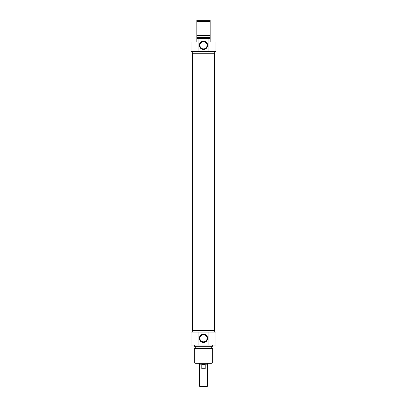 <?xml version="1.0" encoding="UTF-8"?>
<svg xmlns="http://www.w3.org/2000/svg" width="407" height="407" viewBox="0 0 407 407"><rect width="100%" height="100%" fill="white"/><g stroke="black" fill="none" stroke-linecap="round" stroke-linejoin="round"><path stroke-width="0.61" d="M214.53 330.459L214.53 53.236M199.338 363.339L199.338 364.173L207.662 364.173L207.662 363.339M199.379 386.065L199.964 386.65L207.036 386.65L207.621 386.065L199.379 386.065L199.379 364.173M205.214 368.752L201.786 368.752L201.786 364.591L205.214 364.591L205.214 368.752M207.066 338.365C207.311 342.959 199.689 342.959 199.934 338.365C199.689 333.771 207.311 333.771 207.066 338.365A3.566 3.566 0 0 1 201.719 341.453A3.566 3.566 0 0 1 201.719 335.276A3.566 3.566 0 0 1 207.066 338.365M194.343 362.093L195.589 363.339L211.411 363.339L212.658 362.093L194.343 362.093L194.343 348.494L212.658 348.494L212.658 362.093M207.646 338.365A4.146 4.146 0 0 0 201.424 334.773A4.146 4.146 0 0 0 201.424 341.956A4.146 4.146 0 0 0 207.646 338.365M208.944 332.122L191.01 332.122L191.01 345.024L215.99 345.024L215.99 332.122L208.944 332.122L208.944 345.024M198.056 345.024L198.056 332.122M192.262 332.122L192.262 330.459L214.738 330.459L214.738 332.122M194.343 348.494L195.299 347.939L211.701 347.939L212.658 348.494M194.343 345.024L194.343 346.276L212.658 346.276L212.658 345.024M196.84 40.288L196.84 39.525M210.16 38.665L208.944 38.665L208.944 51.567L215.99 51.567L215.99 41.997L210.16 41.997L210.16 20.35L196.84 20.35L196.84 41.997L191.01 41.997L191.01 51.567L198.056 51.567L198.056 38.665L196.84 38.665M210.16 39.113L210.16 40.278M196.84 21.596L210.16 21.596M210.16 35.2L196.84 35.2M210.16 35.75L196.84 35.75M210.16 37.419L196.84 37.419M208.944 38.665L198.056 38.665M199.934 45.325A3.566 3.566 0 0 1 205.281 42.236A3.566 3.566 0 0 1 205.281 48.413A3.566 3.566 0 0 1 199.934 45.325M199.354 45.325A4.146 4.146 0 0 0 205.576 48.916A4.146 4.146 0 0 0 205.576 41.733A4.146 4.146 0 0 0 199.354 45.325M198.056 51.567L208.944 51.567M214.738 51.567L214.738 53.236L192.262 53.236L192.262 51.567M192.47 330.459L192.47 53.236M207.621 386.065L207.621 364.173M211.701 347.939L211.701 346.276M195.299 347.939L195.299 346.276"/></g></svg>
